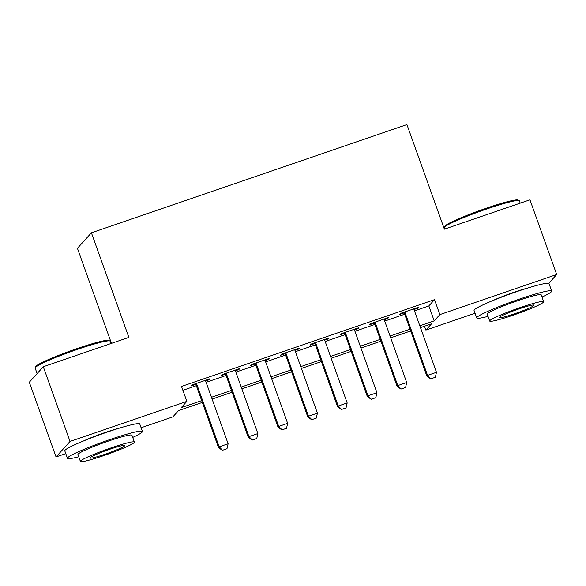 <?xml version="1.0" encoding="UTF-8"?>
<svg xmlns="http://www.w3.org/2000/svg" width="586" height="586" viewBox="0 0 586 586"><rect width="100%" height="100%" fill="white"/><g stroke="black" fill="none" stroke-linecap="round" stroke-linejoin="round"><path stroke-width="0.88" d="M83.776 440.87A24.846 2.11 -19.7 0 1 104.689 432.658A24.846 2.11 -19.7 0 1 118.76 428.344M493.046 300.486A24.846 2.11 -19.7 0 1 513.959 292.268A24.846 2.11 -19.7 0 1 528.03 287.953M111.465 343.359L77.425 248.288L91.416 232.803L406.926 124.576L444.378 229.163L529.949 199.811L556.7 274.519L548.723 283.353M475.048 313.217L425.883 330.079L431.552 323.802L420.462 327.603M424.498 326.219L425.883 330.079M202.331 402.428L178.547 410.588L172.877 416.866L141.109 427.765M65.771 453.608L56.051 456.941L70.034 441.448L186.868 401.373L181.199 407.658L201.687 400.626M70.034 441.448L43.291 366.741L29.3 382.233L56.051 456.941M205.627 380.981L209.085 379.794L210.03 378.746L192.171 384.877L191.226 385.925L195.856 384.335M235.396 370.77L238.846 369.59L239.791 368.543L221.933 374.666L220.988 375.714L225.617 374.124M265.158 360.558L268.615 359.379L269.56 358.332L251.702 364.455L250.757 365.503L255.386 363.913M294.926 350.355L298.377 349.168L299.321 348.121L281.463 354.244L280.518 355.292L285.148 353.702M324.688 340.144L328.145 338.957L329.09 337.91L311.232 344.033L310.287 345.081L314.916 343.491M354.457 329.933L357.907 328.746L358.852 327.699L340.993 333.83L340.048 334.87L344.678 333.288M384.218 319.722L387.676 318.535L388.621 317.487L370.762 323.619L369.817 324.666L374.447 323.076M414.47 310.866L428.849 305.929L434.519 299.651L181.514 386.438L186.868 401.373M182.898 390.298L196.339 385.683M206.111 382.336L226.101 375.472M235.88 372.125L255.87 365.268M265.641 361.914L285.631 355.057M295.41 351.703L315.4 344.846M325.171 341.492L345.161 334.635M354.94 331.28L374.93 324.424M384.709 321.069L404.692 314.213M413.987 309.511L417.444 308.324L418.389 307.276L400.524 313.407L399.579 314.455L404.208 312.865M43.291 366.741L128.861 337.39L91.416 232.803M434.519 299.651L439.874 314.594L556.7 274.519M419.818 325.801L434.197 320.872L439.874 314.594M211.465 397.271L231.455 390.415M241.227 387.06L261.217 380.204M270.996 376.857L290.986 370M300.757 366.646L320.747 359.789M330.526 356.435L350.516 349.578M360.287 346.223L380.277 339.367M390.056 336.012L410.046 329.156M410.691 330.958L390.701 337.814M380.922 341.169L360.932 348.025M351.161 351.38L331.171 358.236M321.392 361.591L301.402 368.448M291.63 371.802L271.64 378.659M261.861 382.006L241.871 388.862M232.1 392.217L212.11 399.073M428.849 305.929L434.197 320.872M417.21 307.687L417.444 308.324M387.449 317.89L387.676 318.535M357.68 328.101L357.907 328.746M327.911 338.312L328.145 338.957M298.149 348.524L298.377 349.168M268.381 358.735L268.615 359.379M238.619 368.946L238.846 369.59M208.85 379.157L209.085 379.794M430.886 378.805L435.347 377.274L430.886 378.805L427.546 375.37L426.864 376.124L403.981 312.221M413.76 308.866L436.475 372.308L427.546 375.37L404.823 311.928M435.347 377.274L436.475 372.308M426.864 376.124L430.769 378.93M444.459 227.361L445.038 226.145A38.866 3.296 -19.7 0 1 486.197 208.25A38.866 3.296 -19.7 0 1 517.951 200.038L519.167 200.61A39.819 3.377 160.3 0 0 486.636 209.019A39.819 3.377 160.3 0 0 444.459 227.361A39.819 3.377 160.3 0 0 444.422 227.676L444.891 228.987M520.229 203.144L519.394 200.83A39.819 3.377 160.3 0 0 519.167 200.61M541.999 297.043A39.819 3.377 160.3 0 0 551.712 291.081A39.819 3.377 160.3 0 0 518.947 299.27A39.819 3.377 160.3 0 0 476.733 317.92A39.819 3.377 160.3 0 0 488.021 316.367M551.712 291.081L549.031 283.609A39.819 3.377 160.3 0 0 516.273 291.799A39.819 3.377 160.3 0 0 474.059 310.455L476.733 317.92M489.691 321.04L487.23 314.162A28.67 2.432 -19.7 0 1 517.621 300.735A28.67 2.432 -19.7 0 1 541.215 294.839L543.676 301.709A28.67 2.432 160.3 0 0 520.082 307.606A28.67 2.432 160.3 0 0 489.691 321.04A28.67 2.432 160.3 0 0 513.277 315.143A28.67 2.432 160.3 0 0 543.676 301.709M518.874 308.947A18.474 1.568 160.3 0 0 499.287 317.605A18.474 1.568 160.3 0 0 514.486 313.803A18.474 1.568 160.3 0 0 534.073 305.145A18.474 1.568 160.3 0 0 518.874 308.947M35.189 367.744L35.761 366.536A38.866 3.296 -19.7 0 1 76.927 348.641A38.866 3.296 -19.7 0 1 108.674 340.429L109.89 341.001A39.819 3.377 160.3 0 0 77.359 349.41A39.819 3.377 160.3 0 0 35.189 367.744A39.819 3.377 160.3 0 0 35.145 368.067L37.123 373.575M110.952 343.535L110.124 341.22A39.819 3.377 160.3 0 0 109.89 341.001M132.729 437.427A39.819 3.377 160.3 0 0 142.435 431.464A39.819 3.377 160.3 0 0 109.67 439.654A39.819 3.377 160.3 0 0 67.456 458.311A39.819 3.377 160.3 0 0 78.744 456.758M142.435 431.464L139.761 423.993A39.819 3.377 160.3 0 0 106.996 432.182A39.819 3.377 160.3 0 0 64.782 450.839L67.456 458.311M80.414 461.424L77.953 454.553A28.67 2.432 -19.7 0 1 108.351 441.119A28.67 2.432 -19.7 0 1 131.938 435.222L134.399 442.093A28.67 2.432 160.3 0 0 110.813 447.99A28.67 2.432 160.3 0 0 80.414 461.424A28.67 2.432 160.3 0 0 104.008 455.527A28.67 2.432 160.3 0 0 134.399 442.093M109.604 449.33A18.474 1.568 160.3 0 0 90.017 457.988A18.474 1.568 160.3 0 0 105.216 454.187A18.474 1.568 160.3 0 0 124.803 445.536A18.474 1.568 160.3 0 0 109.604 449.33M401.117 389.016L405.585 387.485L401.117 389.016L397.777 385.581L397.096 386.335L374.212 322.432M383.991 319.077L406.706 382.519L397.777 385.581L375.062 322.139M405.585 387.485L406.706 382.519M397.096 386.335L401 389.141M371.348 399.227L375.816 397.696L371.348 399.227L368.015 395.792L367.334 396.546L344.451 332.643M354.23 329.288L376.945 392.73L368.015 395.792L345.293 332.35M375.816 397.696L376.945 392.73M367.334 396.546L371.238 399.352M341.587 409.438L346.048 407.907L341.587 409.438L338.247 406.003L337.565 406.757L314.682 342.854M324.461 339.499L347.176 402.941L338.247 406.003L315.532 342.561M346.048 407.907L347.176 402.941M337.565 406.757L341.47 409.563M311.818 419.642L316.286 418.111L311.818 419.642L308.478 416.214L307.804 416.968L284.921 353.058M294.692 349.71L317.414 413.152L308.478 416.214L285.763 352.772M316.286 418.111L317.414 413.152M307.804 416.968L311.708 419.774M282.056 429.853L286.517 428.322L282.056 429.853L278.716 426.425L278.035 427.179L255.152 363.269M264.931 359.921L287.645 423.356L278.716 426.425L256.001 362.983M286.517 428.322L287.645 423.356M278.035 427.179L281.939 429.978M252.288 440.064L256.756 438.533L252.288 440.064L248.947 436.629L248.274 437.383L225.39 373.48M235.162 370.125L257.877 433.567L248.947 436.629L226.233 373.194M256.756 438.533L257.877 433.567M248.274 437.383L252.178 440.189M222.526 450.275L226.987 448.744L222.526 450.275L219.186 446.84L218.505 447.594L195.621 383.691M205.4 380.336L228.115 443.778L219.186 446.84L196.471 383.398M226.987 448.744L228.115 443.778M218.505 447.594L222.409 450.4"/></g></svg>
